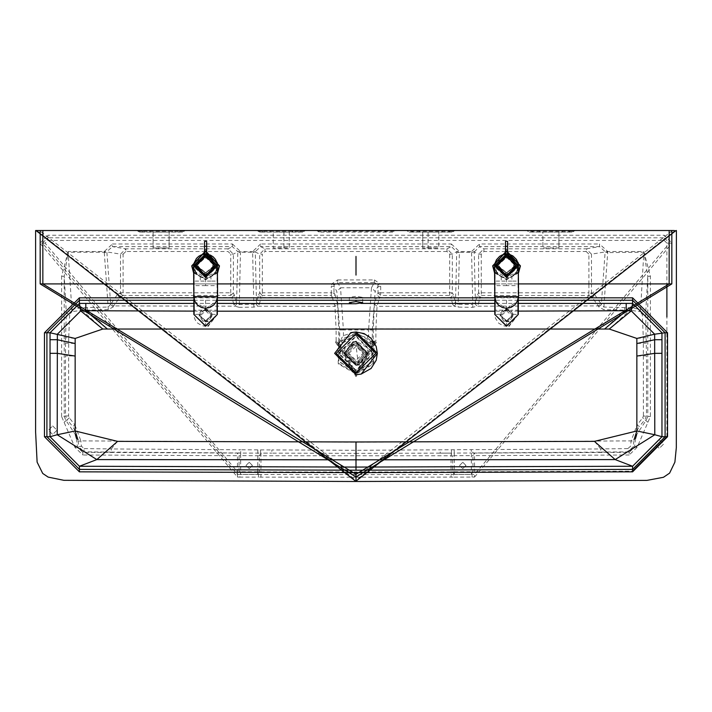<?xml version="1.0" encoding="UTF-8"?>
<svg xmlns="http://www.w3.org/2000/svg" width="712" height="712" viewBox="0 0 712 712"><rect width="100%" height="100%" fill="white"/><g stroke="black" fill="none" stroke-linecap="round" stroke-linejoin="round"><path stroke-width="0.53" stroke-dasharray="3.56 2.67" d="M506.552 320.729L500.171 314.74L506.552 308.741L512.934 314.74L506.552 320.729M509.044 310.583L509.044 310.04L506.552 309.391L504.06 310.04L504.06 310.583L509.044 310.583L512.934 316.11L509.044 321.628L509.044 321.076L504.06 321.076L504.06 321.628L500.171 316.11L504.06 310.583M509.044 310.04L504.06 310.04M504.06 321.076L509.044 321.076M509.044 321.628L506.552 321.806L500.678 316.288L506.552 310.77L512.426 316.288L506.552 321.806L504.06 321.628M494.537 272.829L506.552 279.754L518.567 272.829M507.62 252.03L505.484 252.03L507.62 252.066M506.552 275.749L516.431 265.87L506.552 255.991L496.673 265.87L506.552 275.749L498.017 265.407L506.552 257.326L515.079 265.407L507.487 274.814L506.552 275.749L496.673 265.87L506.552 255.991L496.673 265.87L506.552 275.749L496.673 265.87L506.552 255.991L516.431 265.87L506.552 275.749L516.431 265.87L506.552 255.991L516.431 265.87L506.552 275.749M506.552 256.658L515.764 265.87L506.552 275.081L497.341 265.87L506.552 256.658L515.764 265.87L506.552 275.081L497.341 265.87L506.552 256.658M506.552 276.737L495.686 265.87L506.552 255.003L517.419 265.87L506.552 276.737L495.686 265.87L506.552 255.012L517.41 265.87L506.552 276.737M513.948 259.666L515.203 262.977L514.749 265.816L506.552 272.812L498.356 265.816L497.884 263.084L499.148 259.666L506.552 256.213L513.948 259.666L514.918 265.87L513.423 267.73L506.552 272.999L499.673 267.73L498.178 265.87L495.712 265.87L506.552 255.038L517.384 265.87L506.552 276.71L495.712 265.87M513.646 267.231L506.552 272.963L499.699 267.721L506.552 272.874L513.308 267.694M513.441 267.401L514.215 262.158L513.076 260.396L513.806 259.782L506.552 256.4L499.29 259.782L500.02 260.396L498.889 262.158L499.521 267.498M499.45 267.231L506.552 272.794L513.227 267.685M499.148 259.666L498.356 265.816M500.02 260.396L506.552 257.352L513.076 260.396M505.618 274.369L507.487 274.378L506.552 275.749L505.618 274.378M514.215 262.158L513.761 270.391L506.552 274.387L499.334 270.391L498.889 262.158M507.487 274.013L507.487 273.079L507.62 274.147L506.819 274.013L507.487 274.013L507.62 273.079M506.018 274.147L505.262 274.147L505.262 273.079L506.152 273.079L506.152 274.147L506.152 272.99L505.271 272.99L505.271 274.058L506.018 274.058M507.62 274.147L507.603 272.99M506.819 274.013L507.469 273.924M506.811 274.058L507.603 274.058M506.552 258.394L507.62 257.272L506.552 256.151L505.484 257.272L506.552 258.394M205.599 258.394L206.667 257.272L205.599 256.151L204.531 257.272L205.599 258.394M205.599 275.749L215.478 265.87L205.599 255.991L195.72 265.87L205.599 275.749L197.073 265.407L205.599 257.326L214.134 265.407L206.533 274.814L205.599 275.749L195.72 265.87L205.599 255.991L195.72 265.87L205.599 275.749L195.72 265.87L205.599 255.991L215.478 265.87L205.599 275.749L215.478 265.87L205.599 255.991L215.478 265.87L205.599 275.749M205.599 256.658L214.81 265.87L205.599 275.081L196.387 265.87L205.599 256.658L214.81 265.87L205.599 275.081L196.387 265.87L205.599 256.658M205.599 276.737L194.732 265.87L205.599 255.003L216.466 265.87L205.599 276.737L194.732 265.87L205.599 255.012L216.466 265.87L205.599 276.737M213.004 259.666L213.796 265.816L205.599 272.812L197.402 265.816L198.194 259.666L205.599 256.213L213.004 259.666L213.965 265.87L212.479 267.73L205.599 272.999L198.719 267.73L197.233 265.87L194.759 265.87L205.599 255.038L216.439 265.87L205.599 276.71L194.759 265.87M212.701 267.231L205.599 272.963L198.746 267.721L205.599 272.874L212.363 267.694M212.496 267.392L213.262 262.158L212.123 260.396L212.861 259.782L205.599 256.4L198.337 259.782L199.075 260.396L197.936 262.158L198.568 267.498M198.497 267.231L205.599 272.794L212.283 267.685M198.194 259.666L197.402 265.816M199.075 260.396L205.599 257.352L212.123 260.396M204.664 274.369L206.533 274.378L205.599 275.749L204.664 274.378M213.262 262.158L212.817 270.391L205.599 274.387L198.381 270.391L197.936 262.158M206.533 274.013L206.533 273.079L206.667 274.147L205.866 274.013L206.533 274.013L206.667 273.079M205.065 274.147L204.308 274.147L204.308 273.079L205.198 273.079L205.198 274.147L205.207 272.99L204.326 272.99L204.326 274.058L205.074 274.058M206.667 274.147L206.658 272.99M205.866 274.013L206.525 273.924M205.866 274.058L206.658 274.058M193.584 272.829L205.599 279.754L217.614 272.829M206.667 252.03L204.531 252.03L206.667 252.066M205.599 320.729L199.218 314.74L205.599 308.741L211.98 314.74L205.599 320.729M208.091 310.583L208.091 310.04L205.599 309.391L203.107 310.04L203.107 310.583L208.091 310.583L211.98 316.11L208.091 321.628L208.091 321.076L203.107 321.076L203.107 321.628L199.218 316.11L203.107 310.583M208.091 310.04L203.107 310.04M203.107 321.076L208.091 321.076M208.091 321.628L205.599 321.806L199.725 316.288L205.599 310.77L211.473 316.288L205.599 321.806L203.107 321.628M372.803 353.348L355.973 336.545L339.17 353.375L356 370.178L372.803 353.348M344.644 353.366L353.214 342.356L355.973 342.018L367.321 353.348L358.75 364.357L355.991 364.704L344.635 353.375L355.991 364.704L358.75 364.357L367.321 353.357L355.973 342.018L353.214 342.365L344.635 353.375M343.932 353.375L353.045 341.68L355.973 341.315L368.024 353.357L358.91 365.042L355.991 365.407L343.932 353.375L353.045 341.68L355.973 341.315L368.024 353.348L358.919 365.042L355.991 365.407L343.94 353.375M338.405 353.375L355.973 335.779L373.569 353.348L356 370.934L338.405 353.375M357.967 361.242L364.117 353.357L355.982 345.231L357.967 361.242L356 361.491L347.857 353.366L354.006 345.471L355.982 345.231L353.998 345.48L355.973 345.231L364.108 353.357L357.958 361.251L355.982 361.491L347.848 353.366L353.998 345.48M346.317 353.366L353.624 343.994L355.973 343.7L365.639 353.357L358.332 362.728L355.982 363.022L346.317 353.366M365.648 353.348L358.341 362.728L356 363.022L346.326 353.366L353.624 343.994L355.982 343.7L365.648 353.348M350.785 332.646L353.57 332.139M353.579 332.139L355.973 331.997L377.351 353.339L361.198 374.076M201.638 310.192L198.977 314.286L205.599 321.69L212.22 314.286L209.559 310.192L205.599 309.106L201.638 310.192L193.86 310.192L193.851 314.464L205.599 326.212L207.975 325.971L217.347 314.464L217.347 310.192L209.559 310.192M195.497 271.868L194.118 272.687L193.851 265.87L195.497 271.868L205.599 277.618L193.851 265.87L205.599 254.122L204.264 254.202L205.599 254.122L193.851 265.87L205.599 277.618L193.904 266.938L193.904 264.802L193.851 285.628L193.851 266.786M215.7 271.868L217.347 265.87L217.08 272.687L215.7 271.868L205.599 277.618L217.347 265.87L205.599 254.122L217.347 265.87L205.599 277.618L205.599 285.628L217.338 285.628L217.338 310.192L217.347 282.976L217.347 314.464L205.599 326.149L205.599 321.69M217.347 285.628L217.293 264.802L217.347 282.976L217.347 265.87L217.302 266.938L205.599 277.618M217.347 265.985L217.293 266.938M205.599 254.122L206.934 254.202L205.599 254.122M217.347 266.057L217.347 299.093M196.04 272.696L193.851 265.87L193.851 314.464L205.599 326.212M205.599 285.628L193.86 285.628L194.091 316.831L195.31 320.133L197.803 323.248L202.199 325.704L204.958 326.194M205.599 275.856L215.585 265.87L205.599 255.884L195.613 265.87L205.599 275.856L215.585 265.87L205.599 255.884L195.613 265.87L205.599 275.856M205.599 276.123L195.346 265.87L205.599 255.617L215.852 265.87L205.599 276.123M198.977 314.286L193.878 314.464L205.599 326.149M205.599 276.87L194.599 265.87L205.599 254.869L216.599 265.87L205.599 276.87M205.599 255.457L204.264 255.546L205.599 255.457M193.851 299.093L193.851 265.87M193.584 281.053L193.584 296.53L205.599 296.575L205.599 308.43L202.11 307.904L198.39 305.982L195.809 303.259L194.225 299.894L193.726 281.089L200.259 281.089L200.259 276.639L196.752 274.004L194.367 270.142L193.611 270.142L193.584 265.87L205.599 277.885L217.614 265.87L217.614 296.575L217.471 281.089L210.939 281.089L210.939 276.639L205.599 277.885L205.599 281.089L200.259 281.089M216.804 270.204L217.587 270.142L217.614 265.87L215.78 272.251L210.939 276.639L216.573 270.774M217.614 281.053L217.614 265.87L216.831 270.142M217.24 262.897L217.107 262.434M194.367 270.142L193.584 265.87L194.394 270.204M193.584 296.646L194.34 300.767M194.572 301.354L205.136 308.581M205.599 308.59L210.53 307.353L214.027 304.905L216.51 301.185L217.445 296.619M205.599 296.575L217.614 296.53M205.643 308.59L216.724 301.114M216.84 300.811L217.614 296.619M203.516 253.855L207.681 253.855M199.965 276.487L205.599 277.885M210.939 281.089L205.599 281.089M205.599 254.228L217.24 265.87L205.599 277.511L193.958 265.87L205.599 254.228M504.47 253.855L508.635 253.855M494.537 281.053L494.537 296.53L506.552 296.575L506.552 308.43L503.064 307.904L499.343 305.982L496.762 303.259L495.178 299.894L494.671 281.089L501.212 281.089L501.212 276.639L497.706 274.004L495.321 270.142L494.564 270.142L494.537 265.87L506.552 277.885L518.567 265.87L518.567 296.575L518.425 281.089L511.892 281.089L511.892 276.639L506.552 277.885L506.552 281.089L501.212 281.089M517.758 270.204L518.541 270.142L518.567 265.87L516.725 272.251L511.892 276.639L517.517 270.774M518.567 281.053L518.567 265.87L517.775 270.142M518.194 262.897L518.06 262.434M494.537 296.646L495.285 300.767M495.525 301.354L506.081 308.581M506.552 308.59L511.483 307.353L514.981 304.905L517.464 301.185L518.398 296.619M506.552 296.575L518.567 296.53M506.597 308.59L517.668 301.114M517.793 300.811L518.567 296.619M500.919 276.487L506.552 277.885M511.892 281.089L506.552 281.089M506.552 254.228L518.194 265.87L506.552 277.511L494.911 265.87L506.552 254.228M502.583 310.192L499.922 314.286L506.552 321.69L513.174 314.286L510.513 310.192L506.552 309.106L502.583 310.192L494.813 310.192L494.804 314.464L506.552 326.212L508.929 325.971L518.3 314.464L518.3 310.192L510.513 310.192M496.451 271.868L495.071 272.687L494.804 265.87L496.451 271.868L506.552 277.618L494.804 265.87L506.552 254.122L505.217 254.202L506.552 254.122L494.804 265.87L506.552 277.618L494.849 266.938L494.849 264.802L494.804 285.628L494.804 266.786M516.654 271.868L518.3 265.87L518.033 272.687L516.654 271.868L506.552 277.618L518.3 265.87L506.552 254.122L518.3 265.87L506.552 277.618L506.552 285.628L518.292 285.628L518.283 310.192L518.292 282.976L518.3 314.464L506.552 326.149L506.552 321.69M518.3 285.628L518.247 264.802L518.292 282.976L518.3 265.87L518.247 266.938L506.552 277.618M518.3 265.985L518.247 266.938M506.552 254.122L507.887 254.202L506.552 254.122M518.292 266.057L518.3 299.093M496.994 272.696L494.804 265.87L494.804 314.464L506.552 326.212M506.552 285.628L494.804 285.628L494.804 314.464L495.418 318.211L498.756 323.248L503.153 325.704L505.912 326.194M506.552 275.856L516.538 265.87L506.552 255.884L496.567 265.87L506.552 275.856L516.538 265.87L506.552 255.884L496.567 265.87L506.552 275.856M506.552 276.123L496.3 265.87L506.552 255.617L516.805 265.87L506.552 276.123M499.922 314.286L494.822 314.464L506.552 326.149M506.552 276.87L495.552 265.87L506.552 254.869L517.553 265.87L506.552 276.87M506.552 255.457L505.217 255.546L506.552 255.457M494.804 299.093L494.804 265.87M362.675 302.662L362.675 297.385L356 296.317L349.325 297.385L356 298.462L362.675 297.385M349.325 297.385L349.325 302.662M193.851 300.268L217.347 300.268M193.851 303.401L217.347 303.401M193.851 311.117L217.347 311.188M518.3 303.401L494.804 303.401M518.3 300.268L494.804 300.268M518.3 311.117L494.804 311.188M52.706 425.945L56.978 430.217L52.706 434.489L48.434 430.217L52.706 425.945L56.978 430.217L52.706 434.489L48.434 430.217L52.706 425.945M659.294 439.829L663.566 444.101L659.294 448.373L655.022 444.101L659.294 439.829L663.566 444.101L659.294 448.373L655.022 444.101L659.294 439.829M462.791 462.257L465.995 465.461L462.791 468.665L465.995 465.461L462.791 462.257L459.587 465.461L462.791 468.665L459.587 465.461L462.791 462.257M249.209 462.257L252.413 465.461L249.209 468.665L252.413 465.461L249.209 462.257L246.005 465.461L249.209 468.665L246.005 465.461L249.209 462.257M428.09 247.758L438.77 247.99L438.77 232.112L438.77 247.99L422.75 248.016L428.09 247.758L428.09 232.112L438.77 232.112L422.75 232.112L428.09 232.112L428.09 248.248M422.75 247.99L422.75 232.112L422.75 247.99M558.911 247.99L558.911 232.112L558.911 247.99L542.891 248.016L542.891 232.112L558.911 232.112L542.891 232.112L542.891 247.99L558.911 247.99M283.919 247.758L289.259 247.99L289.259 232.112L283.919 232.112L289.259 232.112L289.259 248.016L273.239 248.016L283.919 247.758L283.919 232.112L278.579 232.112L283.919 232.112L283.919 248.248M273.239 232.112L278.579 232.112L273.239 232.112L273.239 247.99L273.239 232.112M153.098 247.99L169.118 248.016L169.118 232.112L169.118 247.99L153.098 248.016L153.098 232.112L169.118 232.112L153.098 232.112L153.098 247.99M182.619 232.112L139.588 232.112L182.619 232.112L184.016 231.311L138.19 231.311L136.802 230.51L42.845 230.51M529.381 232.112L572.421 232.112L575.207 230.51L526.595 230.51L529.381 232.112L572.421 232.112M302.769 232.112L259.729 232.112L302.769 232.112L304.158 231.311L258.331 231.311L256.943 230.51L136.802 230.51M409.24 232.112L452.271 232.112L455.057 230.51L406.454 230.51L409.24 232.112L452.271 232.112M392.686 232.112L319.314 232.112L392.686 232.112L395.507 230.51L256.943 230.51M319.314 232.112L316.502 230.51M259.729 232.112L258.331 231.311M139.588 232.112L138.19 231.311M305.546 230.51L304.158 231.311M185.405 230.51L184.016 231.311M37.656 230.51L35.992 230.51M356 481.107L676.008 230.51M35.645 230.51L356 481.454L356 480.271L675.172 230.51L672.511 230.51L356 477.61L39.489 230.51M575.207 230.51L669.155 230.51M671.834 230.51L672.511 230.51M455.057 230.51L526.595 230.51M395.507 230.51L406.454 230.51M380.689 286.322L380.689 292.819L452.325 292.819L452.325 283.91L380.226 283.91L380.689 286.322L378.036 286.322L378.036 292.819L376.933 294.866L379.594 297.5L377.048 306.338L375.9 328.855L373.302 328.775L373.275 341.084L374.325 342.072L375.856 341.137L375.9 328.855L609.445 329.006L637.062 338.44L637.071 425.019L631.126 440.897L356 442.179L356 453.348L451.043 453.126L452.645 455.778L454.247 455.68L454.247 453.072L471.326 452.992L471.335 455.635L454.247 455.68L454.247 471.789L451.043 471.887L451.043 455.778L452.645 455.778L452.645 471.789L454.247 474.45L454.247 471.789L454.247 474.45L471.344 474.414L472.937 471.753L632.612 471.184M452.832 304.611L450.767 297.5L453.428 294.866L455.52 302.244L456.258 303.508L458.145 304.238L459.373 252.671L456.712 251.977L455.52 302.244L452.832 304.611L454.318 306.222L458.11 307.112L472.741 307.326L472.786 304.478L474.94 303.561L477.076 306.178L472.741 307.326M594.84 294.866L600.946 303.73L598.32 305.92L592.259 297.5L588.895 295.462L591.476 292.819L594.84 294.866L592.259 297.5L480.164 297.5L478.046 304.87L477.076 306.178L598.32 305.92L598.694 306.872L603.723 309.631L629.88 310.245L640.008 311.625L640.595 309.337L645.677 313.218L642.322 314.482L640.008 311.625M378.036 292.819L380.689 295.462L449.673 295.462L450.767 297.5L379.594 297.5L380.689 295.462L380.689 292.819L378.036 292.819M374.209 343.38L374.325 342.072L374.868 343.015L376.443 342.161L375.856 341.137L373.275 341.084L373.204 342.472L374.209 343.38L373.204 342.65L373.061 363.529L356 373.204L338.939 363.529L338.494 343.914L339.686 342.027L339.686 329.95L336.812 291.457L333.973 286.322L334.231 284.889L337.657 282.557L340.532 287.764L371.468 287.764L368.594 329.95L372.323 329.95L372.323 342.027L368.594 335.637L356 331.614L343.407 335.637L341.502 338.28L342.072 340.122L344.893 337.728L356 334.177L367.107 337.728L369.928 340.122L370.507 338.28M337.657 279.923L374.352 279.923L374.352 282.557L377.778 284.889L378.036 286.322L375.197 291.457L371.468 287.764L374.352 282.557L337.657 282.557L337.657 279.923L331.774 283.91L262.336 283.91L262.336 254.184L259.675 254.157L255.288 251.977L256.48 302.244L255.742 303.508L253.855 304.238L239.214 304.478L237.06 303.561L234.924 306.178L113.68 305.92L113.306 306.872L108.277 309.631L82.129 310.245L71.992 311.625L68.156 252.208L64.222 276.256L66.332 313.218L69.678 314.482L71.992 311.625M477.503 294.866L478.598 292.819L481.259 295.462L588.895 295.462L588.895 292.819L591.476 292.819L591.476 283.91L588.895 283.91L588.895 292.819L478.598 292.819L478.598 283.91L481.259 283.91L481.259 295.462L480.164 297.5L477.503 294.866L474.94 303.561M478.598 283.91L478.598 254.157L483.929 248.826L586.163 248.826L591.476 254.14L607.728 251.523L599.54 243.976L599.54 246.646L586.163 248.826L586.163 251.505L483.938 251.523L481.259 254.184L478.598 254.157L474.219 251.977L475.411 302.529L478.046 304.87M117.169 294.866L111.063 303.73L113.68 305.92L119.741 297.5L123.105 295.462L120.524 292.819L117.169 294.866L119.741 297.5L231.845 297.5L233.963 304.87L234.924 306.178L239.259 307.326L240.442 252.671L237.79 251.977L236.589 302.529L233.403 292.819L233.403 254.157L228.071 248.826L125.846 248.826L120.524 254.14L106.871 251.915L104.29 252.609L104.272 251.523L106.844 251.648L104.272 252.208L68.156 252.208L68.156 251.523L104.272 251.523L112.46 243.976L112.46 246.646L125.846 248.826L125.837 251.505L228.071 251.523L230.741 254.184L233.403 254.157L237.79 251.665L255.288 251.665L260.628 246.646L265.006 248.826L446.994 248.826L446.994 251.523L449.673 254.184L452.325 254.157L456.712 251.665L474.21 251.665L471.558 252.671L474.219 251.977L479.559 246.646L479.559 243.976L599.54 243.976M453.428 294.866L452.325 292.819L449.673 295.462L449.673 254.184M452.325 283.91L452.325 254.157L446.994 248.826L451.372 246.646L260.628 246.646L260.628 243.976L451.372 243.976L451.372 246.646L456.712 251.665L459.373 252.671M368.282 353.33L366.778 347.438L356 341.048L345.222 347.438L343.718 353.33L356 365.603L368.282 353.33L356 341.048L343.718 353.33L356 365.603L364.686 362.007L368.282 353.33M374.868 343.015L356 374.823L337.132 343.015L337.675 342.072L337.808 343.549L338.494 343.914L342.072 340.122L338.369 360.904L356 372.518L373.64 360.904L369.928 340.122L372.688 343.389L372.323 342.027L373.204 342.472M372.688 343.389L374.2 343.549L373.729 363.921L356 373.978L338.271 363.921L337.808 343.549L338.805 342.65L337.791 343.38M367.107 337.728L368.594 335.637L368.594 329.95L343.407 329.95L340.532 287.764L336.812 291.457M594.627 441.449L600.661 448.943L356 450.287L271.851 449.931L271.788 453.143L356 453.348M483.938 251.523L483.929 248.826L479.559 246.646L599.54 246.646L605.156 251.648L607.728 252.208L607.728 251.523L643.844 251.523L650.394 276.256L650.394 416.52L637.178 447.234L629.194 454.995L629.177 452.334L627.966 451.835L627.851 448.596L630.574 446.246L631.126 440.897L633.796 441.289L634.009 439.927M627.851 448.596L600.661 448.943L600.759 452.102L472.848 452.992L472.759 449.779M454.167 449.913L454.247 453.072L451.452 453.099L451.381 449.886M45.114 243.121L39.89 243.121L237.452 477.067L237.452 474.45L42.498 243.121L47.757 237.835L47.757 240.451L45.114 243.121L237.461 471.834L237.461 455.724L239.063 455.724L239.063 471.753L237.461 471.834L237.452 474.45L239.917 474.45L239.908 477.111L258.483 477.147L258.483 474.495L257.744 474.45L257.753 471.789L240.665 471.753L240.665 455.635L239.063 455.724L237.47 453.063L260.966 453.126L259.355 455.778L451.043 455.778L451.452 453.099L440.221 453.143L440.149 449.931M629.194 454.995L471.335 455.635L471.335 471.753L472.937 471.753L472.937 455.724L474.53 453.063L471.326 452.992L471.246 449.788M637.178 447.234L634.561 447.189L629.177 452.334L474.53 453.063L474.557 477.067L453.526 477.147L453.517 474.495L451.052 474.503L451.043 471.887L356 471.985L356 474.601L451.052 474.503L451.061 477.12L453.526 477.147M454.247 471.789L471.335 471.753L471.344 474.414L474.548 474.45L669.503 243.121L672.119 243.121L664.243 235.218L664.243 237.835L47.757 237.835L47.757 235.218L664.243 235.218M666.886 243.121L669.503 243.121L664.243 237.835L664.243 240.451L666.886 243.121L666.886 283.91M454.256 474.45L472.083 474.45L472.092 477.111M600.759 452.102L627.966 451.835L633.297 446.7L630.574 446.246M647.902 422.243L644.876 419.733L639.349 426.479L637.071 425.019L642.687 417.828L643.408 415.933L647.778 416.52L646.122 420.338L636.617 434.658M635.496 438.565L634.561 447.189L633.297 446.7L633.796 441.289M637.062 338.44L643.301 337.817L643.337 355.893L646.478 355.884L646.46 415.95L644.876 419.733L642.687 417.828M637.08 356.053L643.337 355.893L643.408 415.933M650.394 276.256L647.778 276.256L643.844 252.208L640.595 309.337L630.031 307.771L603.776 307.059L601.32 304.745L598.694 306.872M586.163 251.505L588.895 254.148L591.476 254.14L591.476 283.91L602.815 283.91L605.396 284.604L607.71 252.609L605.129 251.915L601.32 304.745L600.946 303.73M650.394 416.52L647.778 416.52L647.778 276.256L645.677 313.218L646.478 355.884M646.469 337.8L643.301 337.817L642.322 314.482M643.844 251.523L643.844 252.208L607.71 252.609M605.396 284.604L603.723 309.631M259.168 304.611L261.233 297.5L258.581 294.866L256.48 302.244L259.168 304.611L257.682 306.222L334.952 306.338L337.586 304.042L335.067 294.866L332.406 297.5L334.952 306.338L336.1 328.855L338.707 328.775L338.725 341.084L336.153 341.137L336.1 328.855L102.555 329.006L74.938 338.44L74.929 425.019L80.883 440.897L356 442.179M255.742 303.508L257.682 306.222L253.899 307.112L239.259 307.326M258.581 294.866L259.675 292.819L259.675 283.91L262.336 283.91L262.336 292.819L259.675 292.819L262.336 295.462L262.336 292.819L331.311 292.819L331.311 286.322L333.973 286.322L333.973 292.819L331.311 292.819L331.311 295.462L333.973 292.819L335.067 294.866M337.132 343.015L335.557 342.161L336.153 341.137L337.675 342.072L338.725 341.084L338.796 342.472M233.963 304.87L236.589 302.529L237.06 303.561M234.497 294.866L231.845 297.5L230.741 295.462L233.403 292.819L230.741 292.819L230.741 283.91L123.105 283.91L123.105 254.148L120.524 254.14L120.524 283.91L123.105 283.91L123.105 292.819L230.741 292.819L230.741 295.462L123.105 295.462L123.105 292.819L120.524 292.819L120.524 283.91L109.194 283.91L110.689 304.745L113.306 306.872M260.628 243.976L252.635 251.523L252.627 252.671L255.288 251.665L252.635 252.208L240.442 252.208L237.79 251.665L232.45 246.646L112.46 246.646L106.844 251.648L109.194 283.91L106.613 284.604L108.277 309.631M112.46 243.976L232.45 243.976L232.45 246.646L228.071 248.826L228.071 251.523M259.675 283.91L259.675 254.157L265.006 248.826L265.006 251.523L262.336 254.184M339.312 343.389L341.502 338.28M36.828 230.51L356 480.271L356 477.61L356 480.271M260.628 449.886L260.548 453.099L271.788 453.143L260.966 453.126L260.957 471.887L259.355 471.789L259.355 455.778L240.665 455.635L240.754 449.788L271.851 449.931M339.686 329.95L343.407 329.95L343.407 335.637L344.893 337.728M117.382 441.449L111.339 448.943L240.754 449.788M84.15 448.596L111.339 448.943L111.241 452.102L84.034 451.835L84.15 448.596L81.426 446.246L80.883 440.897L78.204 441.289L77.991 439.927M64.098 422.243L67.133 419.733L65.54 415.95L61.615 416.52L74.831 447.234L82.814 454.995L82.832 452.334L84.034 451.835L78.703 446.7L81.426 446.246M111.241 452.102L239.161 452.992L239.241 449.779M257.753 474.45L257.753 471.789L259.355 471.789L257.753 474.45L240.656 474.414L240.665 471.753L239.063 471.753L240.656 474.414L239.917 474.45L260.948 474.503L260.957 471.887L356 471.985M74.831 447.234L77.439 447.189L82.832 452.334L237.47 453.063L237.461 455.724L82.814 454.995M69.322 417.828L67.133 419.733L72.66 426.479L74.929 425.019L69.322 417.828L68.592 415.933L65.54 415.95L65.522 355.884L68.672 355.893L68.592 415.933M76.513 438.565L77.439 447.189L78.703 446.7L78.204 441.289M74.938 338.44L68.699 337.817L68.672 355.893L74.92 356.053M68.156 251.523L61.615 276.256L64.222 276.256L64.222 416.52L65.887 420.338L75.392 434.658M74.92 343.522L65.531 343.095L65.531 337.8L68.699 337.817L69.678 314.482M65.531 337.8L66.332 313.218L71.414 309.337L81.978 307.771L82.129 310.245L102.555 329.006M111.063 303.73L108.224 307.059L87.362 307.54L87.425 310.058L107.227 329.006M494.537 272.207L506.552 279.46L518.567 272.207M507.62 252.333L505.484 252.333M518.567 272.767L506.552 279.727L494.537 272.767M505.885 274.814L507.487 274.814M505.484 241.519L507.62 241.519M505.484 246.272L507.62 246.272M507.62 250.33L506.552 249.316L505.484 250.33M204.531 241.519L206.667 241.519M204.531 246.272L206.667 246.272M206.667 250.33L205.599 249.316L204.531 250.33M204.931 274.814L206.533 274.814M193.584 272.207L205.599 279.46L217.614 272.207M206.667 252.333L204.531 252.333M217.614 272.767L205.599 279.727L193.584 272.767M348.925 353.366L355.982 346.299L363.049 353.357L356 360.423L348.925 353.366M356 364.09L345.267 353.366L355.982 342.632L366.716 353.348L356 364.09M217.347 310.192L217.347 314.464L212.22 314.286M217.08 300.117L217.08 272.687L205.599 279.22L194.118 272.687L194.118 300.117M205.599 254.656L216.813 265.87L205.599 277.084L194.385 265.87L205.599 254.656M205.599 277.725L217.454 265.87L205.599 254.015L193.744 265.87L205.599 277.725M203.516 253.748L207.681 253.748M203.614 253.641L207.584 253.641M504.47 253.748L508.635 253.748M504.568 253.641L508.528 253.641M506.552 277.725L518.407 265.87L506.552 254.015L494.698 265.87L506.552 277.725M518.3 310.192L518.3 314.464L513.174 314.286M518.033 300.117L518.033 272.687L506.552 279.22L495.071 272.687L495.071 300.117M506.552 254.656L517.766 265.87L506.552 277.084L495.338 265.87L506.552 254.656M356 275.099L356 256.409L356 275.099M47.757 240.451L664.243 240.451M666.886 436.714L666.886 316.947M451.372 243.976L459.373 251.523L459.373 252.208L471.558 252.208L471.558 251.523L479.559 243.976M232.45 243.976L240.442 251.523L240.442 252.671M61.615 416.52L61.615 276.256M257.833 449.913L257.753 471.789M433.43 247.758L433.43 248.248M553.571 248.248L553.571 247.758M548.231 247.758L548.231 248.248M278.579 248.248L278.579 247.758M158.438 247.758L158.438 248.248M163.778 247.758L163.778 248.248M448.489 232.112L449.868 231.311L407.843 231.311M453.669 231.311L449.868 231.311L451.257 230.51M442.108 232.112L442.108 230.51M419.404 232.112L419.404 230.51M413.022 232.112L410.263 230.51M384.961 232.112L386.322 231.311L325.678 231.311L327.048 232.112M394.092 231.311L386.322 231.311L387.693 230.51M378.651 232.112L378.651 230.51M333.358 232.112L333.358 230.51M324.307 230.51L325.678 231.311L317.908 231.311M298.978 232.112L301.746 230.51M292.596 232.112L292.596 231.311M269.892 232.112L269.892 230.51M263.511 232.112L260.752 230.51M568.63 232.112L570.009 231.311L527.984 231.311M573.81 231.311L570.009 231.311L571.398 230.51M562.249 232.112L562.249 230.51M539.554 232.112L539.554 230.51M533.163 232.112L530.404 230.51M178.837 232.112L181.605 230.51M172.455 232.112L172.455 230.51M149.751 232.112L149.751 230.51M143.37 232.112L140.611 230.51M39.89 243.121L47.757 235.218M237.452 477.067L239.908 477.111M260.948 477.12L260.948 474.503L356 474.601L356 477.218L258.483 477.147M356 477.218L451.061 477.12M474.557 477.067L672.119 243.121M456.258 303.508L454.318 306.222L377.048 306.338L374.414 304.042L376.933 294.866M374.414 304.042L373.302 328.775M372.323 329.95L375.197 291.457M624.638 307.54L624.575 310.058L604.782 329.006M446.994 251.523L265.006 251.523M374.352 279.923L380.226 283.91L377.778 284.889M376.443 342.161L356 376.621L356 374.823M471.558 252.671L472.786 304.478L458.145 304.238L458.11 307.112M372.625 344.243L356 334.382L356 332.593L374.2 343.389L372.625 344.243L356 372.269L339.384 344.243L356 334.382M356 335.201L371.913 344.635L371.593 362.577L356 371.45L340.407 362.577L340.096 344.635L356 335.201M494.6 297.83L518.496 297.83M356 372.269L356 374.058L374.2 343.389M518.567 283.91L494.537 283.91M481.259 254.184L481.259 283.91L588.895 283.91L588.895 254.148M636.866 430.911L639.349 426.479M637.08 343.522L646.469 343.095M630.031 307.771L629.88 310.245L609.445 329.006M337.586 304.042L338.707 328.775M332.406 297.5L331.311 295.462L262.336 295.462L261.233 297.5L332.406 297.5M334.231 284.889L331.774 283.91L331.311 286.322M335.557 342.161L356 376.621M253.899 307.112L252.627 252.671M193.646 297.83L217.552 297.83M217.614 283.91L193.584 283.91M339.384 344.243L337.808 343.389L356 332.593M356 374.058L337.808 343.389M233.403 283.91L230.741 283.91L230.741 254.184M125.837 251.505L123.105 254.148M75.134 430.911L72.66 426.479M65.531 343.095L65.522 355.884M104.29 252.609L106.613 284.604M87.362 307.54L81.978 307.771M500.171 316.11L500.171 314.74M512.934 316.11L512.934 314.74M507.62 257.272L507.62 253.908M505.484 257.272L505.484 253.908M206.667 257.272L206.667 253.908M204.531 257.272L204.531 253.908M199.218 316.11L199.218 314.74M211.98 316.11L211.98 314.74M358.332 362.728L356 363.022L352.298 362.283L349.165 360.192L346.851 356.49L346.326 353.375L346.842 350.242L349.147 346.539L353.633 343.985M217.347 282.976L217.347 266.786M217.347 314.464L208.465 325.856M217.347 266.03L215.157 272.696M204.264 255.546L204.264 254.202M206.934 255.546L206.934 254.202M198.817 275.784L198.221 275.357M196.752 274.004L195.417 272.251M194.625 270.774L200.259 276.639M193.584 296.575L194.18 300.295M215.78 272.251L214.445 274.004M212.977 275.357L212.381 275.784M499.771 275.784L499.174 275.357M497.706 274.004L496.371 272.251M495.579 270.774L501.212 276.639M494.537 296.575L495.125 300.295M516.725 272.251L515.399 274.004M513.931 275.357L513.334 275.784M518.3 282.976L518.3 266.786M518.3 314.464L509.418 325.856M518.292 266.03L516.111 272.696M505.217 255.546L505.217 254.202M507.887 255.546L507.887 254.202"/><path stroke-width="1.07" d="M518.567 272.829L520.436 265.87L507.62 252.03L520.401 265.87L518.567 272.767M494.537 272.767L492.695 265.87L505.484 252.066L492.668 265.87L494.537 272.829M506.552 241.359L507.46 241.359L506.552 241.359M205.599 241.359L206.507 241.359L205.599 241.359M217.614 272.829L219.483 265.87L206.667 252.03L219.447 265.87L217.614 272.767M193.584 272.767L191.75 265.87L204.531 252.066L191.715 265.87L193.584 272.829M334.631 353.375L350.785 332.646L334.631 353.375L356.009 374.717L361.198 374.076L356.009 374.717L334.631 353.375M377.351 353.339L361.198 374.076L371.112 368.442L376.212 360.245L377.351 353.33L376.194 346.433L371.085 338.245L364.152 333.617L355.973 331.997L350.785 332.646L355.973 331.997L377.351 353.339M217.347 299.093L217.347 314.464L205.599 326.212L193.851 314.464L193.851 299.093M217.614 296.619L217.24 262.897M217.107 262.434L205.599 253.855L193.584 265.816L205.599 253.855L217.614 265.87L205.599 253.855L203.516 253.748L207.681 253.748L205.599 254.077L210.458 255.127L213.262 256.916L215.46 259.426L216.866 262.47L217.356 265.825L217.614 296.575L217.044 300.233M193.842 265.825L193.842 296.53L193.584 265.87L194.278 262.666L196.441 258.456L198.737 256.293L201.523 254.807L205.599 254.077M193.584 296.575L217.614 296.575L193.584 296.646M194.34 300.767L194.572 301.354M205.136 308.581L205.643 308.59M193.842 296.53L194.803 301.194L197.393 304.95L201.398 307.504L205.759 308.278L210.093 307.388L213.992 304.754L216.528 300.873L217.356 296.53M207.584 253.641L203.614 253.641L207.681 253.748M508.635 253.855L504.47 253.748L508.635 253.855M508.528 253.641L504.568 253.641L508.635 253.748M518.567 296.619L518.194 262.897M518.06 262.434L506.552 253.855L494.537 265.816L506.552 253.855L518.567 265.87L506.552 254.077L509.845 254.549L512.871 255.92L516.405 259.426L517.82 262.47L518.309 265.825L518.567 296.575L517.989 300.233M494.787 265.825L494.787 296.53L494.537 265.87L495.223 262.666L496.478 259.755L499.682 256.293L502.467 254.807L506.552 254.077M494.537 296.575L518.567 296.575L494.537 296.646M495.285 300.767L495.525 301.354M506.081 308.581L506.597 308.59M494.787 296.53L495.757 301.194L498.347 304.95L502.352 307.504L506.704 308.278L511.047 307.388L514.945 304.754L517.473 300.873L518.309 296.53M518.3 299.093L518.3 314.464L506.552 326.212L494.804 314.464L494.804 299.093M217.347 303.401L356 303.739L362.675 302.662L356 301.585L356 300.268L217.347 300.268M351.185 303.401L349.325 302.662L356 301.585M594.431 441.369L615.168 459.578L632.594 466.262L632.594 469.395L356 470.196L356 467.063L79.406 466.262L96.841 459.578L117.578 441.369L75.134 430.965L75.152 338.449L102.768 329.033L609.241 329.033L636.857 338.449L636.866 430.965L594.431 441.369L356 441.974L356 459.818L615.168 459.578L654.791 434.747L661.964 436.714L632.594 466.262L356 467.063L356 459.818L96.841 459.578L57.209 434.747L50.036 436.714L79.406 466.262L79.406 469.395L46.903 436.714L46.903 332.771L79.406 300.268L193.851 300.268M75.134 430.965L57.209 434.747L57.369 334.195L80.732 310.886L85.805 310.735L85.805 303.401L79.406 303.401L79.406 297.83L193.646 297.83M85.805 303.401L193.851 303.401M107.432 329.033L85.805 310.735L193.851 311.117M217.347 311.188L494.804 311.188M636.866 430.965L654.791 434.747L654.639 334.195L631.268 310.886L626.204 310.735L626.204 303.401L518.3 303.401M494.804 303.401L360.815 303.401M626.204 303.401L632.594 303.401L632.594 300.268L518.3 300.268M494.804 300.268L356 300.268M604.568 329.033L626.204 310.735L518.3 311.117M35.645 230.51L40.175 230.51L40.175 283.91L42.845 283.91L42.845 230.51L36.828 230.51M674.353 230.51L40.175 230.51M669.155 230.51L671.834 230.51L671.834 283.91L669.155 283.91L669.155 230.51M636.857 338.449L654.639 334.195L665.097 332.771L665.097 436.714L667.536 436.714L632.612 471.834L632.594 469.395L665.097 436.714L661.964 436.714L661.964 332.771L632.594 303.401L631.268 310.886L609.241 329.033M667.536 332.771L665.097 332.771L632.594 300.268L632.594 297.83L667.536 332.771L667.536 436.714M193.584 283.91L42.845 283.91L356 474.254L356 481.107L676.008 230.51M40.175 283.91L356 476.924L671.834 283.91M356 470.196L79.406 469.395L79.388 471.834L44.464 436.714L50.036 436.714L50.036 332.771L79.406 303.401L80.732 310.886L102.768 329.033M356 481.454L35.992 230.51M75.152 338.449L50.036 332.771L44.464 332.771L79.406 297.83M117.578 441.369L356 441.974M518.567 272.207L520.134 265.87L507.62 252.333M494.537 272.207L492.962 265.87L505.484 252.333M507.46 241.359L505.645 241.359M507.62 241.519L507.62 246.272L505.484 246.272L505.484 241.519M505.484 253.606L505.484 250.33L506.552 251.345L507.62 250.33L507.62 246.272M206.507 241.359L204.691 241.359M206.667 241.519L206.667 246.272L204.531 246.272L204.531 241.519M204.531 253.606L204.531 250.33L205.599 251.345L206.667 250.33L206.667 246.272M217.614 272.207L219.18 265.87L206.667 252.333M193.584 272.207L192.018 265.87L204.531 252.333M356.009 373.115L336.233 353.375L355.973 333.599L375.749 353.339L356.009 373.115M193.851 314.464L205.599 325.945L217.347 314.464M194.118 314.464L194.118 300.117M217.08 300.117L217.08 314.464M494.804 314.464L506.552 325.945L518.3 314.464M495.071 314.464L495.071 300.117M518.033 300.117L518.033 314.464M356 256.409L356 275.099L356 256.409M632.612 471.184L666.886 436.714M666.886 316.947L666.886 283.91M292.596 230.51L292.596 231.311M636.875 356.053L654.8 353.33L661.964 353.33M661.964 339.713L654.8 339.713L636.875 343.522M217.552 297.83L494.6 297.83M518.496 297.83L632.594 297.83M632.612 471.834L356 472.634L79.388 471.834M356 474.254L669.155 283.91L518.567 283.91M494.537 283.91L217.614 283.91M636.617 434.658L635.496 438.565M634.009 439.927L636.866 430.911M75.134 356.053L57.2 353.33L50.036 353.33M50.036 339.713L57.2 339.713L75.134 343.522M44.464 436.714L44.464 332.771M75.392 434.658L76.513 438.565M77.991 439.927L75.134 430.911M505.484 250.33L505.484 246.272M507.62 253.606L507.62 250.33M204.531 250.33L204.531 246.272M206.667 253.606L206.667 250.33M208.465 325.856L207.975 325.971M509.418 325.856L508.929 325.971M676.391 230.51L676.32 447.688L674.887 462.141L669.6 473.124L663.477 477.28L646.959 480.386L356 481.49L63.866 480.315L48.158 477.111L42.72 473.444L37.113 462.141L35.6 431.962L35.609 230.51"/></g></svg>
